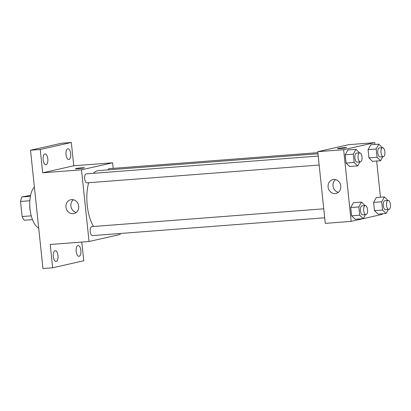 <?xml version="1.0" encoding="UTF-8"?>
<svg xmlns="http://www.w3.org/2000/svg" width="411" height="411" viewBox="0 0 411 411"><rect width="100%" height="100%" fill="white"/><g stroke="black" fill="none" stroke-linecap="round" stroke-linejoin="round"><path stroke-width="0.62" d="M31.251 215.847L22.137 216.546L20.55 201.457A13.979 6.119 85.6 0 1 21.901 196.951L30.594 195.307M22.137 216.546A13.979 6.119 85.6 0 0 24.347 220.25L32.459 219.623M30.357 211.593A14.442 6.319 -94.4 0 1 29.741 203.568M29.844 200.743L20.55 201.457M30.393 196.299L21.901 196.951M34.385 186.984A21.66 9.479 85.6 0 0 30.013 208.973A21.66 9.479 85.6 0 0 38.696 228.013M81.789 242.058L83.752 260.754L52.665 267.777L42.955 268.527L30.522 150.246L61.614 143.223L71.324 142.473L73.769 165.772L112.604 162.792L113.189 168.371M120.038 233.499L120.14 234.476L89.048 241.504L50.214 244.483L52.665 267.777M80.854 250.402A5.415 2.368 -94.4 0 1 78.933 256.325A5.415 2.368 -94.4 0 1 76.189 251.455A5.415 2.368 -94.4 0 1 78.105 245.526A5.415 2.368 -94.4 0 1 80.854 250.402M57.966 255.57A5.415 2.368 -94.4 0 1 56.05 261.499A5.415 2.368 -94.4 0 1 53.307 256.628A5.415 2.368 -94.4 0 1 55.223 250.7A5.415 2.368 -94.4 0 1 57.966 255.57M89.048 241.504L81.512 169.82L42.682 172.8L40.232 149.501L30.522 150.246M73.076 213.699A7.1 6.371 77.3 0 1 66.032 207.601A7.1 6.371 77.3 0 1 70.769 199.731A7.1 6.371 77.3 0 1 78.547 205.248A7.1 6.371 77.3 0 1 73.903 213.576A7.1 6.371 77.3 0 1 73.076 213.699M40.232 149.501L71.324 142.473M47.799 158.8A5.415 2.368 -94.4 0 1 45.878 164.729A5.415 2.368 -94.4 0 1 43.134 159.853A5.415 2.368 -94.4 0 1 45.051 153.93A5.415 2.368 -94.4 0 1 47.799 158.8M70.682 153.627A5.415 2.368 -94.4 0 1 68.765 159.555A5.415 2.368 -94.4 0 1 66.017 154.685A5.415 2.368 -94.4 0 1 67.933 148.756A5.415 2.368 -94.4 0 1 70.682 153.627M42.682 172.8L73.769 165.772M317.97 153.76L98.404 170.616A31.621 13.84 85.6 0 0 93.415 173.303M88.689 182.72A31.621 13.84 85.6 0 0 93.508 226.482M81.512 169.82L112.604 162.792M318.212 156.052L86.269 173.853A4.511 1.973 85.6 0 0 84.64 178.502A4.511 1.973 85.6 0 0 86.957 182.854L319.152 165.027M317.852 152.661L109.151 168.68A4.511 1.973 85.6 0 0 107.944 169.887M324.7 217.789L92.501 235.611A4.511 1.973 -94.4 0 1 90.199 231.408A4.511 1.973 -94.4 0 1 91.684 226.631A4.511 1.973 -94.4 0 1 91.812 226.615L323.755 208.809M75.352 168.736A4.511 0.262 174 0 1 75.794 168.577A4.511 0.262 174 0 1 80.823 167.909A4.511 0.262 174 0 1 84.327 167.796A4.511 0.262 174 0 1 79.868 168.525A4.511 0.262 174 0 1 75.352 168.736A4.511 0.262 174 0 1 75.794 168.577A4.511 0.262 174 0 1 80.808 167.909A4.511 0.262 174 0 1 84.327 167.796M76.23 212.456A7.1 6.371 77.3 0 1 71.036 206.949A7.1 6.371 77.3 0 1 73.353 199.741M382.204 213.777L382.266 214.352L351.174 221.38L325.286 223.368L317.749 151.685L348.841 144.657L374.729 142.668L374.919 144.461M376.661 161.014L380.463 197.218M359.902 161.898L357.698 165.89L349.607 166.512L346.062 163.075L345.194 154.798L347.87 149.953L355.957 149.332L359.512 152.877M388.328 209.487L386.124 213.473L378.038 214.095L374.493 210.658L373.625 202.382L376.296 197.542L384.388 196.92L387.943 200.465M351.174 221.38L343.637 149.696L374.729 142.668M382.785 156.73L380.581 160.716L372.489 161.338L368.95 157.901L368.076 149.625L370.753 144.78L378.839 144.163L382.4 147.708M365.446 214.66L363.242 218.647L355.155 219.269L351.611 215.832L350.737 207.555L353.414 202.71L361.505 202.094L365.06 205.639M343.637 149.696L317.749 151.685M335.201 193.581A7.1 6.371 77.3 0 1 328.163 187.483A7.1 6.371 77.3 0 1 332.895 179.607A7.1 6.371 77.3 0 1 340.673 185.13A7.1 6.371 77.3 0 1 336.028 193.458A7.1 6.371 77.3 0 1 335.201 193.581M337.477 148.618A4.511 0.262 174 0 1 337.919 148.458A4.511 0.262 174 0 1 342.949 147.785A4.511 0.262 174 0 1 346.452 147.672A4.511 0.262 174 0 1 341.993 148.402A4.511 0.262 174 0 1 337.477 148.618A4.511 0.262 174 0 1 337.919 148.453A4.511 0.262 174 0 1 342.938 147.79A4.511 0.262 174 0 1 346.452 147.672M338.356 192.338A7.1 6.371 77.3 0 1 333.162 186.825A7.1 6.371 77.3 0 1 335.479 179.617M363.242 218.647L359.697 215.21L358.829 206.933L361.505 202.094M365.266 205.623L362.029 205.87A4.511 1.973 85.6 0 0 360.406 210.519A4.511 1.973 85.6 0 0 362.718 214.866L365.954 214.619A4.511 1.973 85.6 0 0 366.083 214.599A4.511 1.973 85.6 0 0 367.568 209.826A4.511 1.973 85.6 0 0 365.266 205.623A4.511 1.973 85.6 0 0 363.643 210.273A4.511 1.973 85.6 0 0 365.954 214.619M355.155 219.269L351.611 215.832L350.737 207.555L353.414 202.71M359.697 215.21L351.611 215.832M358.829 206.933L350.737 207.555M357.698 165.89L354.154 162.453L353.285 154.176L355.957 149.332M359.717 152.861L356.481 153.113A4.511 1.973 85.6 0 0 354.857 157.762A4.511 1.973 85.6 0 0 357.174 162.109L360.411 161.862A4.511 1.973 85.6 0 0 360.534 161.842A4.511 1.973 85.6 0 0 362.024 157.069A4.511 1.973 85.6 0 0 359.717 152.861A4.511 1.973 85.6 0 0 358.094 157.516A4.511 1.973 85.6 0 0 360.411 161.862M349.607 166.512L346.062 163.075L345.194 154.798L347.87 149.953M354.154 162.453L346.062 163.075M353.285 154.176L345.194 154.798M386.124 213.473L382.584 210.036L381.711 201.76L384.388 196.92M388.148 200.45L384.912 200.696A4.511 1.973 85.6 0 0 383.288 205.346A4.511 1.973 85.6 0 0 385.6 209.697L388.837 209.446A4.511 1.973 85.6 0 0 388.965 209.43A4.511 1.973 85.6 0 0 390.45 204.652A4.511 1.973 85.6 0 0 388.148 200.45A4.511 1.973 85.6 0 0 386.525 205.099A4.511 1.973 85.6 0 0 388.837 209.446M378.038 214.095L374.493 210.658L373.625 202.382L376.296 197.542M382.584 210.036L374.493 210.658M381.711 201.76L373.625 202.382M380.581 160.716L377.036 157.279L376.168 149.003L378.839 144.163M382.6 147.693L379.368 147.939A4.511 1.973 85.6 0 0 377.74 152.589A4.511 1.973 85.6 0 0 380.057 156.935L383.293 156.689A4.511 1.973 85.6 0 0 383.417 156.668A4.511 1.973 85.6 0 0 384.907 151.895A4.511 1.973 85.6 0 0 382.6 147.693A4.511 1.973 85.6 0 0 380.976 152.342A4.511 1.973 85.6 0 0 383.293 156.689M372.489 161.338L368.95 157.901L368.076 149.625L370.753 144.78M377.036 157.279L368.95 157.901M376.168 149.003L368.076 149.625"/></g></svg>
